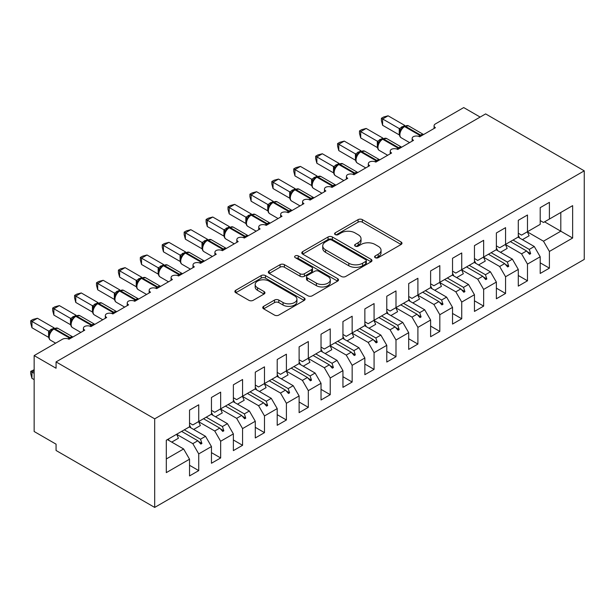 <?xml version="1.0" encoding="UTF-8"?>
<svg xmlns="http://www.w3.org/2000/svg" width="615" height="615" viewBox="0 0 615 615"><rect width="100%" height="100%" fill="white"/><g stroke="black" fill="none" stroke-linecap="round" stroke-linejoin="round"><path stroke-width="0.92" d="M375.227 257.685A2.129 1.23 0 0 0 378.24 257.685L401.095 244.486A3.044 1.753 0 0 0 401.987 243.24A3.044 1.753 0 0 0 401.095 242.003L362.373 219.647A3.044 1.753 0 0 0 358.068 219.647L335.213 232.839A2.129 1.23 0 0 0 334.591 233.708A2.129 1.23 0 0 0 335.213 234.584A2.129 1.23 0 0 0 338.227 234.584L341.187 232.87A9.732 5.62 0 0 1 354.955 232.87L358.176 234.738A9.732 5.62 0 0 1 361.028 238.712A9.732 5.62 0 0 1 358.176 242.687L355.224 244.393A2.129 1.23 0 0 0 354.601 245.262A2.129 1.23 0 0 0 355.224 246.131A2.129 1.23 0 0 0 358.23 246.131L361.19 244.424A9.732 5.62 0 0 1 374.958 244.424L378.187 246.284A9.732 5.62 0 0 1 381.039 250.259A9.732 5.62 0 0 1 378.187 254.233L375.227 255.94A2.129 1.23 0 0 0 374.604 256.809A2.129 1.23 0 0 0 375.227 257.685L375.227 255.94M263.635 306.339A3.044 1.753 0 0 0 262.743 307.577A3.044 1.753 0 0 0 263.635 308.822L274.498 315.095A3.044 1.753 0 0 0 278.795 315.095L304.187 300.435A3.044 1.753 0 0 0 305.071 299.197A3.044 1.753 0 0 0 304.187 297.952L265.457 275.597A3.044 1.753 0 0 0 261.16 275.597L235.776 290.257A3.044 1.753 0 0 0 234.884 291.495A3.044 1.753 0 0 0 235.776 292.74L248.898 300.312A3.044 1.753 0 0 0 253.196 300.312L264.066 294.039A3.044 1.753 0 0 0 264.95 292.802A3.044 1.753 0 0 0 264.066 291.556L257.554 287.797A8.141 4.697 0 0 1 255.171 284.476A8.141 4.697 0 0 1 260.199 280.14A8.141 4.697 0 0 1 269.062 281.155L294.554 295.877A8.141 4.697 0 0 1 296.937 299.197A8.141 4.697 0 0 1 291.917 303.533A8.141 4.697 0 0 1 283.046 302.519L278.795 300.066A3.044 1.753 0 0 0 274.498 300.066L263.635 306.339L263.635 308.822M584.25 170.839L154.688 418.846L154.688 507.421L584.25 259.415L584.25 170.839L485.627 113.906L56.065 361.912L56.065 368.239L34.148 355.585L62.415 339.257A4.651 2.683 180 0 1 68.995 339.257L84.77 330.147A4.651 2.683 0 0 1 83.409 328.249A4.651 2.683 0 0 1 84.562 326.48A4.651 2.683 180 0 1 90.912 326.603L106.687 317.494A4.651 2.683 0 0 1 105.326 315.595A4.651 2.683 0 0 1 106.48 313.827A4.651 2.683 180 0 1 112.829 313.95L128.604 304.84A4.651 2.683 0 0 1 127.244 302.941A4.651 2.683 0 0 1 128.397 301.173A4.651 2.683 180 0 1 134.739 301.296L150.521 292.187A4.651 2.683 0 0 1 149.161 290.288A4.651 2.683 0 0 1 150.314 288.527A4.651 2.683 180 0 1 156.656 288.643L172.438 279.533A4.651 2.683 0 0 1 171.078 277.634A4.651 2.683 0 0 1 172.231 275.874A4.651 2.683 180 0 1 178.573 275.989L194.355 266.879A4.651 2.683 0 0 1 192.995 264.98A4.651 2.683 0 0 1 194.14 263.22A4.651 2.683 180 0 1 200.49 263.335L216.272 254.226A4.651 2.683 0 0 1 214.912 252.335A4.651 2.683 0 0 1 216.057 250.566A4.651 2.683 180 0 1 222.407 250.689L238.189 241.572A4.651 2.683 0 0 1 236.829 239.681A4.651 2.683 0 0 1 237.974 237.913A4.651 2.683 180 0 1 244.324 238.036L260.107 228.918A4.651 2.683 0 0 1 258.746 227.027A4.651 2.683 0 0 1 259.891 225.259A4.651 2.683 180 0 1 266.241 225.382L282.024 216.265A4.651 2.683 0 0 1 280.663 214.374A4.651 2.683 0 0 1 281.808 212.606A4.651 2.683 180 0 1 288.158 212.729L303.941 203.619A4.651 2.683 0 0 1 302.58 201.72A4.651 2.683 0 0 1 303.725 199.952A4.651 2.683 180 0 1 310.075 200.075L325.858 190.965A4.651 2.683 0 0 1 324.489 189.066A4.651 2.683 0 0 1 325.643 187.298A4.651 2.683 180 0 1 331.992 187.421L347.767 178.312A4.651 2.683 0 0 1 346.406 176.413A4.651 2.683 0 0 1 347.56 174.645A4.651 2.683 180 0 1 353.909 174.768L369.684 165.658A4.651 2.683 0 0 1 368.324 163.759A4.651 2.683 0 0 1 369.477 161.991A4.651 2.683 180 0 1 375.827 162.114L391.601 153.004A4.651 2.683 0 0 1 390.241 151.106A4.651 2.683 0 0 1 391.394 149.337A4.651 2.683 180 0 1 397.744 149.46L413.518 140.351A4.651 2.683 0 0 1 412.158 138.452A4.651 2.683 0 0 1 413.311 136.684A4.651 2.683 180 0 1 419.661 136.807L435.435 127.697A4.651 2.683 0 0 1 434.075 125.798A4.651 2.683 0 0 1 435.435 123.899L463.71 107.579L480.146 117.065M154.688 418.846L56.065 361.912M341.402 276.466A3.044 1.753 0 0 0 345.699 276.466L371.083 261.813A3.044 1.753 0 0 0 371.975 260.568A3.044 1.753 0 0 0 371.083 259.33L332.361 236.975A3.044 1.753 0 0 0 328.064 236.975L302.68 251.627A3.044 1.753 0 0 0 301.788 252.873A3.044 1.753 0 0 0 302.68 254.11L341.402 276.466M296.107 258.139A2.129 1.23 0 0 1 298.267 258.446L298.267 255.909L337.635 278.641A3.044 1.753 0 0 1 338.527 279.887A3.044 1.753 0 0 1 337.635 281.124L312.251 295.784A3.044 1.753 0 0 1 307.946 295.784L269.224 273.421L269.224 270.938A3.044 1.753 0 0 0 268.332 272.184A3.044 1.753 0 0 0 269.224 273.421M269.224 270.938L280.086 264.665A3.044 1.753 0 0 1 284.391 264.665L300.097 273.736A3.044 1.753 0 0 0 304.402 273.736L311.605 269.578A3.044 1.753 0 0 0 312.497 268.332A3.044 1.753 0 0 0 311.605 267.087L295.254 257.654A2.129 1.23 0 0 1 294.631 256.778A2.129 1.23 0 0 1 295.946 255.648A2.129 1.23 0 0 1 298.267 255.909M189.535 423.028L192.818 424.927L198.737 421.506L198.737 404.801L189.535 410.12L189.535 426.818L166.304 440.232L166.304 472.627L189.535 459.213L183.616 448.965L167.395 439.602M189.535 465.286L198.737 470.606L198.737 453.901L211.452 446.559L205.533 436.312L189.312 426.948M176.651 434.313L192.818 443.653L198.737 453.901M211.452 410.374L214.735 412.273L220.654 408.852L220.654 392.147L211.452 397.467L211.452 414.164L198.737 421.506M211.452 452.632L220.654 457.952L220.654 441.247L233.369 433.906L227.45 423.658L211.229 414.295M198.568 421.659L214.735 431L220.654 441.247M233.369 397.721L236.652 399.619L242.571 396.198L242.571 379.493L233.369 384.813L233.369 401.518L220.654 408.852M233.369 439.979L242.571 445.298L242.571 428.594L255.286 421.252L249.367 411.005L233.147 401.641M220.485 409.006L236.652 418.346L242.571 428.594M255.286 385.067L258.569 386.966L264.488 383.545L264.488 366.848L255.286 372.16L255.286 388.865L242.571 396.198M255.286 427.325L264.488 432.645L264.488 415.94L277.204 408.598L271.284 398.351L255.064 388.988M242.402 396.352L258.569 405.692L264.488 415.94M277.204 372.413L280.486 374.312L286.406 370.891L286.406 354.194L277.204 359.506L277.204 376.211L264.488 383.545M277.204 414.671L286.406 419.991L286.406 403.286L299.113 395.945L293.201 385.697L276.981 376.334M264.319 383.699L280.486 393.039L286.406 403.286M299.113 359.76L302.403 361.658L308.323 358.238L308.323 341.54L299.113 346.852L299.113 363.557L286.406 370.891M299.113 402.018L308.323 407.338L308.323 390.633L321.03 383.291L315.118 373.044L298.898 363.68M286.236 371.045L302.403 380.385L308.323 390.633M321.03 347.106L324.32 349.005L330.24 345.584L330.24 328.887L321.03 334.199L321.03 350.904L308.323 358.238M321.03 389.364L330.24 394.684L330.24 377.979L342.947 370.637L337.035 360.39L320.815 351.027M308.153 358.391L324.32 367.732L330.24 377.979M342.947 334.452L346.237 336.351L352.157 332.93L352.157 316.233L342.947 321.545L342.947 338.25L330.24 345.584M342.947 376.711L352.157 382.03L352.157 365.325L364.864 357.984L358.945 347.736L342.732 338.373M330.063 345.738L346.237 355.078L352.157 365.325M364.864 321.799L368.154 323.698L374.074 320.277L374.074 303.579L364.864 308.891L364.864 325.596L352.157 332.93M364.864 364.065L374.074 369.377L374.074 352.672L386.781 345.33L380.862 335.083L364.649 325.719M351.98 333.084L368.154 342.424L374.074 352.672M386.781 309.145L390.071 311.044L395.991 307.623L395.991 290.926L386.781 296.238L386.781 312.943L374.074 320.277M386.781 351.411L395.991 356.723L395.991 340.018L408.698 332.677L402.779 322.429L386.566 313.066M373.897 320.438L390.071 329.771L395.991 340.018M408.698 296.492L411.988 298.39L417.9 294.969L417.9 278.272L408.698 283.584L408.698 300.289L395.991 307.623M408.698 338.757L417.9 344.069L417.9 327.365L430.615 320.031L424.696 309.776L408.483 300.412M395.814 307.784L411.988 317.117L417.9 327.365M430.615 283.838L433.906 285.737L439.817 282.316L439.817 265.618L430.615 270.931L430.615 287.636L417.9 294.969M430.615 326.104L439.817 331.416L439.817 314.711L452.532 307.377L446.613 297.122L430.392 287.759M417.731 295.131L433.906 304.463L439.817 314.711M452.532 271.184L455.823 273.083L461.734 269.67L461.734 252.965L452.532 258.277L452.532 274.982L439.817 282.316M452.532 313.45L461.734 318.762L461.734 302.057L474.449 294.723L468.53 284.468L452.309 275.105M439.648 282.477L455.823 291.81L461.734 302.057M474.449 258.531L477.732 260.429L483.651 257.016L483.651 240.311L474.449 245.623L474.449 262.328L461.734 269.67M474.449 300.796L483.651 306.109L483.651 289.404L496.366 282.07L490.447 271.815L474.227 262.451M461.565 269.824L477.732 279.156L483.651 289.404M496.366 245.877L499.649 247.776L505.568 244.363L505.568 227.658L496.366 232.97L496.366 249.675L483.651 257.016M496.366 288.143L505.568 293.455L505.568 276.75L518.284 269.416L512.364 259.161L496.144 249.798M483.482 257.17L499.649 266.503L505.568 276.75M518.284 233.223L521.566 235.122L527.486 231.709L527.486 215.004L518.284 220.316L518.284 237.021L505.568 244.363M518.284 275.489L527.486 280.801L527.486 264.096L540.201 256.762L540.201 273.46L549.403 268.148L549.403 251.443L572.634 238.036L560.803 231.202L560.803 212.475L572.634 205.641L572.634 238.036M505.399 244.516L521.566 253.849L527.486 264.096M540.201 220.57L543.483 222.469L549.403 219.055L549.403 202.35L540.201 207.662L540.201 224.367L527.486 231.709M540.201 262.836L549.403 268.148M527.316 231.863L543.483 241.195L549.403 251.443M34.148 355.585L34.148 431.507L56.065 444.161L56.065 450.488L154.688 507.421M198.737 470.606L189.535 475.918L189.535 459.213M220.654 457.952L211.452 463.264L211.452 446.559M242.571 445.298L233.369 450.611L233.369 433.906M264.488 432.645L255.286 437.957L255.286 421.252M286.406 419.991L277.204 425.303L277.204 408.598M308.323 407.338L299.113 412.65L299.113 395.945M330.24 394.684L321.03 399.996L321.03 383.291M352.157 382.03L342.947 387.342L342.947 370.637M374.074 369.377L364.864 374.689L364.864 357.984M395.991 356.723L386.781 362.035L386.781 345.33M417.9 344.069L408.698 349.382L408.698 332.677M439.817 331.416L430.615 336.728L430.615 320.031M461.734 318.762L452.532 324.074L452.532 307.377M483.651 306.109L474.449 311.421L474.449 294.723M505.568 293.455L496.366 298.767L496.366 282.07M527.486 280.801L518.284 286.113L518.284 269.416M549.403 219.055L572.634 205.641M200.521 420.476L201.92 419.668M184.308 429.839L200.521 439.202L205.533 436.312M192.818 443.653L197.83 440.755L200.821 444.091L201.92 443.461L200.521 439.202M181.61 431.392L197.83 440.755M222.438 407.822L223.837 407.022M206.217 417.185L222.438 426.549L227.45 423.658M214.735 431L219.747 428.102L222.738 431.438L223.837 430.808L222.438 426.549M203.527 418.738L219.747 428.102M244.355 395.168L245.746 394.369M228.134 404.532L244.355 413.895L249.367 411.005M236.652 418.346L241.664 415.448L244.655 418.784L245.746 418.154L244.355 413.895M225.444 406.085L241.664 415.448M266.272 382.515L267.663 381.715M250.051 391.878L266.272 401.241L271.284 398.351M258.569 405.692L263.581 402.794L266.572 406.131L267.663 405.5L266.272 401.241M247.361 393.431L263.581 402.794M288.189 369.861L289.58 369.062M271.968 379.224L288.189 388.588L293.201 385.697M280.486 393.039L285.498 390.141L288.489 393.477L289.58 392.847L288.189 388.588M269.278 380.777L285.498 390.141M310.106 357.207L311.498 356.408M293.885 366.571L310.106 375.934L315.118 373.044M302.403 380.385L307.415 377.495L310.406 380.823L311.498 380.193L310.106 375.934M291.195 368.124L307.415 377.495M332.023 344.554L333.415 343.754M315.803 353.917L332.023 363.281L337.035 360.39M324.32 367.732L329.332 364.841L332.323 368.17L333.415 367.539L332.023 363.281M313.112 355.478L329.332 364.841M353.94 331.9L355.332 331.101M337.72 341.264L353.94 350.627L358.945 347.736M346.237 355.078L351.25 352.187L354.24 355.516L355.332 354.886L353.94 350.627M335.029 342.824L351.25 352.187M375.857 319.246L377.249 318.447M359.637 328.61L375.857 337.973L380.862 335.083M368.154 342.424L373.167 339.534L376.149 342.863L377.249 342.232L375.857 337.973M356.946 330.17L373.167 339.534M397.774 306.593L399.166 305.793M381.554 315.956L397.774 325.327L402.779 322.429M390.071 329.771L395.084 326.88L398.066 330.217L399.166 329.579L397.774 325.327M378.863 317.517L395.084 326.88M419.691 293.939L421.083 293.14M403.471 303.31L419.691 312.674L424.696 309.776M411.988 317.117L416.993 314.227L419.984 317.563L421.083 316.925L419.691 312.674M400.78 304.863L416.993 314.227M441.601 281.293L443 280.486M425.388 290.657L441.601 300.02L446.613 297.122M433.906 304.463L438.91 301.573L441.901 304.909L443 304.271L441.601 300.02M422.697 292.21L438.91 301.573M463.518 268.64L464.917 267.832M447.305 278.003L463.518 287.366L468.53 284.468M455.823 291.81L460.827 288.919L463.818 292.256L464.917 291.618L463.518 287.366M444.614 279.556L460.827 288.919M485.435 255.986L486.834 255.179M469.222 265.349L485.435 274.713L490.447 271.815M477.732 279.156L482.744 276.266L485.735 279.602L486.834 278.964L485.435 274.713M466.524 266.902L482.744 276.266M507.352 243.332L508.751 242.525M491.139 252.696L507.352 262.059L512.364 259.161M499.649 266.503L504.661 263.612L507.652 266.948L508.751 266.31L507.352 262.059M488.441 254.249L504.661 263.612M529.269 230.679L530.66 229.872M513.048 240.042L529.269 249.406L534.281 246.507L518.061 237.144M521.566 253.849L526.578 250.958L529.569 254.295L530.66 253.657L529.269 249.406M510.358 241.595L526.578 250.958M534.281 246.507L540.201 256.762M543.483 241.195L560.803 231.202L544.582 221.838M166.304 458.959L183.616 448.965M527.216 251.673L530.66 253.657M505.299 264.327L508.751 266.31M483.382 276.981L486.834 278.964M461.465 289.634L464.917 291.618M439.556 302.288L443 304.271M417.639 314.934L421.083 316.925M395.722 327.587L399.166 329.579M373.805 340.241L377.249 342.232M351.888 352.895L355.332 354.886M329.971 365.548L333.415 367.539M308.054 378.202L311.498 380.193M286.136 390.856L289.58 392.847M264.219 403.509L267.663 405.5M242.302 416.163L245.746 418.154M220.385 428.816L223.837 430.808M198.468 441.47L201.92 443.461M376.08 257.985L378.187 256.762A9.732 5.62 0 0 0 381.039 252.788L381.039 250.259M361.028 238.712L361.028 241.241A9.732 5.62 0 0 1 358.176 245.216L356.07 246.431M401.057 244.509L362.373 222.176A3.044 1.753 0 0 0 358.068 222.176L336.067 234.884M371.045 261.836L332.361 239.504A3.044 1.753 0 0 0 328.064 239.504L302.718 254.133M365.71 261.437A2.129 1.23 0 0 0 366.332 260.568A2.129 1.23 0 0 0 365.71 259.699L331.716 240.073A2.129 1.23 0 0 0 328.71 240.073L325.589 241.88A9.732 5.62 0 0 0 322.737 245.854A9.732 5.62 0 0 0 325.589 249.828L348.82 263.243A9.732 5.62 0 0 0 362.589 263.243L365.71 261.437L365.71 263.973A2.129 1.23 0 0 0 366.332 263.097L366.332 260.568M322.737 245.854L322.737 248.383A9.732 5.62 0 0 0 325.589 252.358L325.589 249.828M365.71 263.973L362.589 265.772A9.732 5.62 0 0 1 348.82 265.772L325.589 252.358M269.262 273.444L280.086 267.202L280.086 264.665M312.497 268.332L312.497 270.861A3.044 1.753 0 0 1 311.605 272.107L304.402 276.266A3.044 1.753 0 0 1 300.097 276.266L284.391 267.202A3.044 1.753 0 0 0 280.086 267.202M298.267 258.446L337.597 281.147M316.394 283.146A8.141 4.697 0 0 0 325.258 284.161A8.141 4.697 0 0 0 330.286 279.817A8.141 4.697 0 0 0 327.903 276.496L318.916 271.315A3.044 1.753 0 0 0 314.619 271.315L307.408 275.474A3.044 1.753 0 0 0 306.516 276.719A3.044 1.753 0 0 0 307.408 277.957L316.394 283.146L316.394 285.675A8.141 4.697 0 0 0 325.258 286.69A8.141 4.697 0 0 0 330.286 282.354L330.286 279.817M306.516 276.719L306.516 279.248A3.044 1.753 0 0 0 307.408 280.486L307.408 277.957M316.394 285.675L307.408 280.486M296.937 299.197L296.937 301.727A8.141 4.697 0 0 1 291.917 306.07A8.141 4.697 0 0 1 283.046 305.048L278.795 302.595A3.044 1.753 0 0 0 274.498 302.595L263.674 308.845M255.171 284.476L255.171 287.005A8.141 4.697 0 0 0 257.554 290.334L257.554 287.797M264.019 294.062L257.554 290.334M304.141 300.458L265.457 278.126A3.044 1.753 0 0 0 261.16 278.126L235.814 292.763M382.615 125.291L381.415 120.794L381.415 118.272L382.615 118.964L388.096 115.804L404.831 125.46L399.35 128.627L382.615 118.964L382.615 125.291L399.25 134.893L399.25 128.566M403.601 126.728A1.553 0.892 60 0 1 403.817 126.513L401.856 128.151L400.081 131.01C398.981 134.431 399.373 136.691 401.257 137.798L409.598 142.611M401.172 129.803L399.35 128.627M381.415 118.272L383.606 117.004L388.096 115.804M518.284 235.353A24.792 14.314 60 0 1 519.675 238.082M527.293 231.817A24.792 14.314 60 0 1 529.085 235.791L522.396 239.65M496.366 248.006A24.792 14.314 60 0 1 497.758 250.736M505.376 244.47A24.792 14.314 60 0 1 507.167 248.445L500.479 252.304M474.449 260.66A24.792 14.314 60 0 1 475.849 263.389M483.459 257.124A24.792 14.314 60 0 1 485.25 261.098L478.562 264.957M452.532 273.314A24.792 14.314 60 0 1 453.932 276.043M461.542 269.777A24.792 14.314 60 0 1 463.333 273.752L456.645 277.611M430.615 285.967A24.792 14.314 60 0 1 432.014 288.696M439.625 282.431A24.792 14.314 60 0 1 441.416 286.406L434.728 290.265M360.705 137.945L359.498 133.447L359.498 130.926L360.705 131.618L366.179 128.45L382.914 138.114L377.433 141.281L360.705 131.618L360.705 137.945L377.333 147.546L377.333 141.219M381.684 139.382A1.553 0.892 60 0 1 381.9 139.167L379.939 140.804L378.171 143.664C377.064 147.085 377.456 149.345 379.34 150.452L387.681 155.264M379.255 142.457L377.433 141.281M359.498 130.926L361.689 129.657L366.179 128.45M338.788 150.598L337.581 146.101L337.581 143.579L338.788 144.271L344.262 141.104L360.997 150.767L355.516 153.935L338.788 144.271L338.788 150.598L355.416 160.2L355.416 153.873M359.767 152.036A1.553 0.892 60 0 1 359.983 151.82L358.022 153.458L356.254 156.318A3.413 2.468 18 0 0 355.401 153.919M357.338 155.111L355.516 153.935M337.581 143.579L339.772 142.311L344.262 141.104M316.871 163.252L315.664 158.755L315.664 156.225L316.871 156.925L322.345 153.758L339.08 163.421L333.599 166.588L316.871 156.925L316.871 163.252L333.499 172.853L333.499 166.527M337.858 164.689A1.553 0.892 60 0 1 338.065 164.474L336.105 166.112L334.337 168.971C333.23 172.392 333.622 174.652 335.506 175.759L343.846 180.572M335.421 167.764L333.599 166.588M315.664 156.225L317.855 154.965L322.345 153.758M294.954 175.905L293.747 171.408L293.747 168.879L294.954 169.579L300.428 166.411L317.163 176.075L311.682 179.242L294.954 169.579L294.954 175.905L311.582 185.507L311.582 179.18M315.941 177.343A1.553 0.892 60 0 1 316.148 177.128L314.188 178.765L312.42 181.625C311.313 185.046 311.705 187.306 313.589 188.413L321.929 193.225M313.504 180.418L311.682 179.242M293.747 168.879L295.938 167.618L300.428 166.411M408.698 298.621A24.792 14.314 60 0 1 410.097 301.35M417.708 295.085A24.792 14.314 60 0 1 419.499 299.059L412.819 302.918M273.037 188.559L271.83 184.062L271.83 181.533L273.037 182.232L278.518 179.065L295.246 188.728L289.765 191.895L273.037 182.232L273.037 188.559L289.665 198.161L289.665 191.834M294.024 189.997A1.553 0.892 60 0 1 294.231 189.781L292.271 191.419L290.503 194.279C289.396 197.699 289.788 199.96 291.671 201.067L300.012 205.879M291.587 193.072L289.765 191.895M271.83 181.533L274.021 180.272L278.518 179.065M386.781 311.275A24.792 14.314 60 0 1 388.18 314.004M395.791 307.738A24.792 14.314 60 0 1 397.582 311.713L390.902 315.572M251.12 201.213L249.913 196.715L249.913 194.186L251.12 194.886L256.601 191.719L273.329 201.382L267.848 204.541L251.12 194.886L251.12 201.213L267.748 210.814L267.748 204.488M272.107 202.65A1.553 0.892 60 0 1 272.314 202.435L270.354 204.072L268.586 206.932C267.479 210.353 267.871 212.613 269.762 213.72L278.095 218.533M269.67 205.725L267.848 204.541M249.913 194.186L252.104 192.926L256.601 191.719M364.864 323.921A24.792 14.314 60 0 1 366.263 326.657M373.874 320.392A24.792 14.314 60 0 1 375.665 324.366L368.985 328.226M229.203 213.866L227.996 209.369L227.996 206.84L229.203 207.539L234.684 204.372L251.412 214.035L245.931 217.195L229.203 207.539L229.203 213.866L245.839 223.468L245.839 217.141M250.19 215.304A1.553 0.892 60 0 1 250.397 215.089L248.437 216.726L246.669 219.586A3.413 2.468 18 0 0 245.823 217.18M247.753 218.379L245.931 217.195M227.996 206.84L230.187 205.579L234.684 204.372M342.947 336.574A24.792 14.314 60 0 1 344.346 339.311M351.964 333.046A24.792 14.314 60 0 1 353.748 337.02L347.068 340.879M207.286 226.52L206.079 222.023L206.079 219.494L207.286 220.193L212.767 217.026L229.495 226.689L224.014 229.849L207.286 220.193L207.286 226.52L223.921 236.122L223.921 229.795M228.273 227.957A1.553 0.892 60 0 1 228.48 227.735L226.52 229.38L224.752 232.239A3.413 2.468 18 0 0 223.906 229.833M225.836 231.032L224.014 229.849M206.079 219.494L208.27 218.233L212.767 217.026M321.03 349.228A24.792 14.314 60 0 1 322.429 351.957M330.047 345.699A24.792 14.314 60 0 1 331.831 349.674L325.151 353.533M185.369 239.174L184.162 234.676L184.162 232.147L185.369 232.847L190.85 229.679L207.578 239.343L202.097 242.502L185.369 232.847L185.369 239.174L202.004 248.775L202.004 242.448M206.356 240.611A1.553 0.892 60 0 1 206.563 240.388L204.611 242.033L202.835 244.893C201.735 248.314 202.12 250.574 204.011 251.681L212.344 256.493M203.919 243.678L202.097 242.502M184.162 232.147L186.353 230.886L190.85 229.679M299.113 361.881A24.792 14.314 60 0 1 300.512 364.61M308.13 358.353A24.792 14.314 60 0 1 309.914 362.327L303.233 366.186M163.452 251.827L162.252 247.33L162.252 244.801L163.452 245.5L168.933 242.333L185.669 251.996L180.18 255.156L163.452 245.5L163.452 251.827L180.087 261.429L180.087 255.102M184.439 253.265A1.553 0.892 60 0 1 184.646 253.042L182.693 254.687L180.918 257.547C179.818 260.968 180.203 263.228 182.094 264.335L190.435 269.147M182.002 256.332L180.18 255.156M162.252 244.801L164.436 243.54L168.933 242.333M277.204 374.535A24.792 14.314 60 0 1 278.595 377.264M286.213 371.006A24.792 14.314 60 0 1 288.005 374.981L281.316 378.84M141.535 264.481L140.335 259.984L140.335 257.454L141.535 258.154L147.016 254.987L163.751 264.65L158.263 267.809L141.535 258.154L141.535 264.481L158.17 274.082L158.17 267.756M162.521 265.918A1.553 0.892 60 0 1 162.737 265.695L160.776 267.341L159.001 270.2M160.085 268.986L158.263 267.809M140.335 257.454L142.519 256.194L147.016 254.987M255.286 387.189A24.792 14.314 60 0 1 256.678 389.918M264.296 383.66A24.792 14.314 60 0 1 266.087 387.635L259.399 391.494M119.618 277.134L118.418 272.637L118.418 270.108L119.618 270.808L125.099 267.64L141.834 277.304L136.346 280.463L119.618 270.808L119.618 277.134L136.253 286.736L136.253 280.409M140.604 278.572A1.553 0.892 60 0 1 140.82 278.349L138.859 279.994L137.084 282.846A3.413 2.468 18 0 0 136.238 280.448M138.167 281.639L136.346 280.463M118.418 270.108L120.602 268.847L125.099 267.64M233.369 399.842A24.792 14.314 60 0 1 234.761 402.571M242.379 396.314A24.792 14.314 60 0 1 244.17 400.288L237.482 404.147M97.7 289.788L96.501 285.291L96.501 282.762L97.7 283.461L103.182 280.294L119.917 289.949L114.436 293.117L97.7 283.461L97.7 289.788L114.336 299.39L114.336 293.063M118.687 291.226A1.553 0.892 60 0 1 118.903 291.003L116.942 292.648L115.166 295.5A3.413 2.468 18 0 0 114.321 293.101M116.258 294.293L114.436 293.117M96.501 282.762L98.692 281.501L103.182 280.294M211.452 412.496A24.792 14.314 60 0 1 212.844 415.225M220.462 408.967A24.792 14.314 60 0 1 222.253 412.942L215.565 416.801M75.783 302.442L74.584 297.944L74.584 295.415L75.783 296.115L81.265 292.948L98 302.603L92.519 305.77L75.783 296.115L75.783 302.442L92.419 312.043L92.419 305.716M96.77 303.879A1.553 0.892 60 0 1 96.986 303.656L95.025 305.301L93.249 308.153C92.15 311.574 92.542 313.842 94.426 314.949L102.767 319.762M94.341 306.947L92.519 305.77M74.584 295.415L76.775 294.154L81.265 292.948M189.535 425.149A24.792 14.314 60 0 1 190.927 427.879M198.545 421.621A24.792 14.314 60 0 1 200.336 425.595L193.648 429.454M53.874 315.095L52.667 310.598L52.667 308.069L53.874 308.768L59.348 305.601L76.083 315.257L70.602 318.424L53.874 308.768L53.874 315.095L70.502 324.697L70.502 318.37M74.853 316.533A1.553 0.892 60 0 1 75.068 316.31L73.108 317.955L71.34 320.807C70.233 324.228 70.625 326.496 72.508 327.603L80.849 332.415M72.424 319.6L70.602 318.424M52.667 308.069L54.858 306.808L59.348 305.601M34.148 370.768L31.957 372.029L34.148 373.297M31.957 378.356L30.75 373.866L30.75 371.337L31.957 372.029L31.957 378.356L34.148 379.624M30.75 371.337L34.148 369.753M168.302 439.079A24.792 14.314 60 0 1 169.017 440.532M176.628 434.275A24.792 14.314 60 0 1 178.419 438.249L171.731 442.108M31.957 327.749L30.75 323.252L30.75 320.723L31.957 321.422L37.43 318.255L54.166 327.91L48.685 331.078L31.957 321.422L31.957 327.749L48.585 337.351L48.585 331.024M52.944 329.186A1.553 0.892 60 0 1 53.151 328.964L51.191 330.601L49.423 333.461C48.316 336.882 48.708 339.149 50.591 340.256L55.642 343.17M50.507 332.254L48.685 331.078M30.75 320.723L32.941 319.462L37.43 318.255M378.187 256.762L378.187 254.233M355.224 246.131L355.224 244.393M358.176 245.216L358.176 242.687M335.213 234.584L335.213 232.839M358.068 222.176L358.068 219.647M362.373 222.176L362.373 219.647M401.095 244.486L401.095 242.003M302.68 254.11L302.68 251.627M328.064 239.504L328.064 236.975M332.361 239.504L332.361 236.975M371.083 261.813L371.083 259.33M348.82 265.772L348.82 263.243M362.589 265.772L362.589 263.243M284.391 267.202L284.391 264.665M300.097 276.266L300.097 273.736M304.402 276.266L304.402 273.736M311.605 272.107L311.605 269.578M337.635 281.124L337.635 278.641M274.498 302.595L274.498 300.066M278.795 302.595L278.795 300.066M283.046 305.048L283.046 302.519M264.066 294.039L264.066 291.556M235.776 292.74L235.776 290.257M261.16 278.126L261.16 275.597M265.457 278.126L265.457 275.597M304.187 300.435L304.187 297.952M421.337 135.838A1.553 0.892 -120 0 0 420.591 135.069A6.665 3.844 -60 0 1 423.543 134.562M404.47 126.129L408.575 125.875A6.665 3.844 120 0 0 405.247 126.206A1.553 0.892 -120 0 0 404.47 126.129L403.817 126.513A1.553 0.892 60 0 1 404.593 126.59A6.665 3.844 120 0 0 399.881 134.746A6.665 3.844 120 0 0 401.257 137.798M418.669 136.369A6.665 3.844 -60 0 1 419.93 135.446L420.591 135.069L405.247 126.206L404.593 126.59L419.93 135.446A1.553 0.892 60 0 1 420.675 136.215M403.094 126.99A3.413 1.968 60 0 1 402.095 126.667M402.633 127.367A3.413 1.968 60 0 1 401.434 127.044M400.073 131.033A3.413 2.468 18 0 0 399.235 128.612M399.419 148.492A1.553 0.892 -120 0 0 398.674 147.715A6.665 3.844 -60 0 1 401.626 147.216M382.553 138.782L386.666 138.529A6.665 3.844 120 0 0 383.329 138.859A1.553 0.892 -120 0 0 382.553 138.782L381.9 139.167A1.553 0.892 60 0 1 382.676 139.244A6.665 3.844 120 0 0 377.964 147.4A6.665 3.844 120 0 0 379.34 150.452M396.752 149.022A6.665 3.844 -60 0 1 398.013 148.1L398.674 147.715L383.329 138.859L382.676 139.244L398.013 148.1A1.553 0.892 60 0 1 398.758 148.868M381.177 139.643A3.413 1.968 60 0 1 380.178 139.321M380.716 140.02A3.413 1.968 60 0 1 379.517 139.697M378.156 143.687A3.413 2.468 18 0 0 377.318 141.266M377.502 161.145A1.553 0.892 -120 0 0 376.757 160.369A6.665 3.844 -60 0 1 379.709 159.869M360.636 151.436L364.749 151.182A6.665 3.844 120 0 0 361.412 151.513A1.553 0.892 -120 0 0 360.636 151.436L359.983 151.82A1.553 0.892 60 0 1 360.759 151.897A6.665 3.844 120 0 0 356.047 160.054A6.665 3.844 120 0 0 357.423 163.106L365.764 167.918M374.835 161.676A6.665 3.844 -60 0 1 376.096 160.753L376.757 160.369L361.412 151.513L360.759 151.897L376.096 160.753A1.553 0.892 60 0 1 376.841 161.522M359.26 152.297A3.413 1.968 60 0 1 358.261 151.974M358.799 152.674A3.413 1.968 60 0 1 357.599 152.351M355.585 173.799A1.553 0.892 -120 0 0 354.84 173.023A6.665 3.844 -60 0 1 357.792 172.523M338.719 164.09L342.832 163.836A6.665 3.844 120 0 0 339.495 164.167A1.553 0.892 -120 0 0 338.719 164.09L338.065 164.474A1.553 0.892 60 0 1 338.842 164.551A6.665 3.844 120 0 0 334.13 172.707A6.665 3.844 120 0 0 335.506 175.759M352.918 174.329A6.665 3.844 -60 0 1 354.179 173.407L354.84 173.023L339.495 164.167L338.842 164.551L354.179 173.407A1.553 0.892 60 0 1 354.932 174.176M337.343 164.951A3.413 1.968 60 0 1 336.344 164.628M336.882 165.327A3.413 1.968 60 0 1 335.69 165.005M334.329 168.994A3.413 2.468 18 0 0 333.484 166.573M333.668 186.453A1.553 0.892 -120 0 0 332.923 185.676A6.665 3.844 -60 0 1 335.875 185.177M316.81 176.743L320.915 176.49A6.665 3.844 120 0 0 317.578 176.82A1.553 0.892 -120 0 0 316.81 176.743L316.148 177.128A1.553 0.892 60 0 1 316.925 177.205A6.665 3.844 120 0 0 312.212 185.361A6.665 3.844 120 0 0 313.589 188.413M331.008 186.983A6.665 3.844 -60 0 1 332.261 186.061L332.923 185.676L317.578 176.82L316.925 177.205L332.261 186.061A1.553 0.892 60 0 1 333.015 186.829M315.426 177.604A3.413 1.968 60 0 1 314.426 177.281M314.965 177.981A3.413 1.968 60 0 1 313.773 177.658M312.412 181.648A3.413 2.468 18 0 0 311.567 179.226M311.751 199.106A1.553 0.892 -120 0 0 311.006 198.33A6.665 3.844 -60 0 1 313.957 197.83M294.893 189.397L298.998 189.143A6.665 3.844 120 0 0 295.661 189.474A1.553 0.892 -120 0 0 294.893 189.397L294.231 189.781A1.553 0.892 60 0 1 295.008 189.858A6.665 3.844 120 0 0 290.295 198.015A6.665 3.844 120 0 0 291.671 201.067M309.091 199.637A6.665 3.844 -60 0 1 310.352 198.714L311.006 198.33L295.661 189.474L295.008 189.858L310.352 198.714A1.553 0.892 60 0 1 311.098 199.483M293.509 190.258A3.413 1.968 60 0 1 292.509 189.935M293.055 190.635A3.413 1.968 60 0 1 291.856 190.312M290.495 194.294A3.413 2.468 18 0 0 289.657 191.88M289.834 211.76A1.553 0.892 -120 0 0 289.088 210.983A6.665 3.844 -60 0 1 292.04 210.484M272.975 202.051L277.081 201.797A6.665 3.844 120 0 0 273.744 202.127A1.553 0.892 -120 0 0 272.975 202.051L272.314 202.435A1.553 0.892 60 0 1 273.091 202.512A6.665 3.844 120 0 0 268.378 210.668A6.665 3.844 120 0 0 269.762 213.72M287.174 212.29A6.665 3.844 -60 0 1 288.435 211.368L289.088 210.983L273.744 202.127L273.091 202.512L288.435 211.368A1.553 0.892 60 0 1 289.181 212.137M271.592 202.912A3.413 1.968 60 0 1 270.592 202.589M271.138 203.288A3.413 1.968 60 0 1 269.939 202.965M268.578 206.947A3.413 2.468 18 0 0 267.74 204.534M267.917 224.414A1.553 0.892 -120 0 0 267.171 223.637A6.665 3.844 -60 0 1 270.123 223.137M251.058 214.704L255.164 214.451A6.665 3.844 120 0 0 251.835 214.781A1.553 0.892 -120 0 0 251.058 214.704L250.397 215.089A1.553 0.892 60 0 1 251.174 215.158A6.665 3.844 120 0 0 246.461 223.322A6.665 3.844 120 0 0 247.845 226.374L256.178 231.186M265.257 224.944A6.665 3.844 -60 0 1 266.518 224.021L267.171 223.637L251.835 214.781L251.174 215.158L266.518 224.021A1.553 0.892 60 0 1 267.264 224.79M249.675 215.565A3.413 1.968 60 0 1 248.675 215.242M249.221 215.942A3.413 1.968 60 0 1 248.022 215.619M246 237.067A1.553 0.892 -120 0 0 245.254 236.291A6.665 3.844 -60 0 1 248.214 235.791M229.141 227.358L233.246 227.104A6.665 3.844 120 0 0 229.918 227.435A1.553 0.892 -120 0 0 229.141 227.358L228.48 227.735A1.553 0.892 60 0 1 229.257 227.811A6.665 3.844 120 0 0 224.544 235.976A6.665 3.844 120 0 0 225.928 239.027L234.261 243.84M243.34 237.598A6.665 3.844 -60 0 1 244.601 236.675L245.254 236.291L229.918 227.435L229.257 227.811L244.601 236.675A1.553 0.892 60 0 1 245.347 237.444M227.758 228.219A3.413 1.968 60 0 1 226.758 227.896M227.304 228.596A3.413 1.968 60 0 1 226.105 228.273M224.091 249.713A1.553 0.892 -120 0 0 223.337 248.944A6.665 3.844 -60 0 1 226.297 248.445M207.224 240.011L211.329 239.758A6.665 3.844 120 0 0 208.001 240.088A1.553 0.892 -120 0 0 207.224 240.011L206.563 240.388A1.553 0.892 60 0 1 207.34 240.465A6.665 3.844 120 0 0 202.627 248.629A6.665 3.844 120 0 0 204.011 251.681M221.423 250.251A6.665 3.844 -60 0 1 222.684 249.329L223.337 248.944L208.001 240.088L207.34 240.465L222.684 249.329A1.553 0.892 60 0 1 223.429 250.097M205.848 240.872A3.413 1.968 60 0 1 204.849 240.55M205.387 241.249A3.413 1.968 60 0 1 204.188 240.926M202.827 244.908A3.413 2.468 18 0 0 201.989 242.487M202.174 262.367A1.553 0.892 -120 0 0 201.42 261.598A6.665 3.844 -60 0 1 204.38 261.098M185.307 252.665L189.412 252.411A6.665 3.844 120 0 0 186.084 252.742A1.553 0.892 -120 0 0 185.307 252.665L184.646 253.042A1.553 0.892 60 0 1 185.423 253.119A6.665 3.844 120 0 0 180.71 261.283A6.665 3.844 120 0 0 182.094 264.335M199.506 262.905A6.665 3.844 -60 0 1 200.767 261.982L201.42 261.598L186.084 252.742L185.423 253.119L200.767 261.982A1.553 0.892 60 0 1 201.512 262.751M183.931 253.526A3.413 1.968 60 0 1 182.932 253.196M183.47 253.903A3.413 1.968 60 0 1 182.271 253.58M180.91 257.562A3.413 2.468 18 0 0 180.072 255.14M180.256 275.02A1.553 0.892 -120 0 0 179.511 274.252A6.665 3.844 -60 0 1 182.463 273.752M163.39 265.319L167.495 265.065A6.665 3.844 120 0 0 164.167 265.396A1.553 0.892 -120 0 0 163.39 265.319L162.737 265.695A1.553 0.892 60 0 1 163.505 265.772A6.665 3.844 120 0 0 158.793 273.936A6.665 3.844 120 0 0 160.177 276.988L168.518 281.801M177.589 275.558A6.665 3.844 -60 0 1 178.85 274.636L179.511 274.252L164.167 265.396L163.505 265.772L178.85 274.636A1.553 0.892 60 0 1 179.595 275.405M162.014 266.18A3.413 1.968 60 0 1 161.015 265.849M161.553 266.556A3.413 1.968 60 0 1 160.354 266.233M158.993 270.216A3.413 2.468 18 0 0 158.155 267.794M158.339 287.674A1.553 0.892 -120 0 0 157.594 286.905A6.665 3.844 -60 0 1 160.546 286.406M141.473 277.972L145.578 277.719A6.665 3.844 120 0 0 142.25 278.049A1.553 0.892 -120 0 0 141.473 277.972L140.82 278.349A1.553 0.892 60 0 1 141.588 278.426A6.665 3.844 120 0 0 136.876 286.59A6.665 3.844 120 0 0 138.26 289.642L146.601 294.454M155.672 288.212A6.665 3.844 -60 0 1 156.933 287.29L157.594 286.905L142.25 278.049L141.588 278.426L156.933 287.29A1.553 0.892 60 0 1 157.678 288.058M140.097 278.833A3.413 1.968 60 0 1 139.098 278.503M139.636 279.21A3.413 1.968 60 0 1 138.437 278.887M136.422 300.328A1.553 0.892 -120 0 0 135.677 299.559A6.665 3.844 -60 0 1 138.629 299.059M119.556 290.626L123.661 290.372A6.665 3.844 120 0 0 120.332 290.703A1.553 0.892 -120 0 0 119.556 290.626L118.903 291.003A1.553 0.892 60 0 1 119.671 291.079A6.665 3.844 120 0 0 114.967 299.244A6.665 3.844 120 0 0 116.343 302.296L124.684 307.108M133.755 300.866A6.665 3.844 -60 0 1 135.016 299.936L135.677 299.559L120.332 290.703L119.671 291.079L135.016 299.936A1.553 0.892 60 0 1 135.761 300.712M118.18 291.487A3.413 1.968 60 0 1 117.181 291.156M117.719 291.864A3.413 1.968 60 0 1 116.519 291.541M114.505 312.981A1.553 0.892 -120 0 0 113.76 312.212A6.665 3.844 -60 0 1 116.712 311.713M97.639 303.28L101.744 303.026A6.665 3.844 120 0 0 98.415 303.356A1.553 0.892 -120 0 0 97.639 303.28L96.986 303.656A1.553 0.892 60 0 1 97.762 303.733A6.665 3.844 120 0 0 93.05 311.897A6.665 3.844 120 0 0 94.426 314.949M111.838 313.519A6.665 3.844 -60 0 1 113.099 312.589L113.76 312.212L98.415 303.356L97.762 303.733L113.099 312.589A1.553 0.892 60 0 1 113.844 313.366M96.263 304.141A3.413 1.968 60 0 1 95.264 303.81M95.802 304.517A3.413 1.968 60 0 1 94.602 304.194M93.242 308.177A3.413 2.468 18 0 0 92.404 305.755M92.588 325.635A1.553 0.892 -120 0 0 91.843 324.866A6.665 3.844 -60 0 1 94.795 324.366M75.722 315.933L79.835 315.68A6.665 3.844 120 0 0 76.498 316.01A1.553 0.892 -120 0 0 75.722 315.933L75.068 316.31A1.553 0.892 60 0 1 75.845 316.387A6.665 3.844 120 0 0 71.132 324.551A6.665 3.844 120 0 0 72.508 327.603M89.921 326.173A6.665 3.844 -60 0 1 91.181 325.243L91.843 324.866L76.498 316.01L75.845 316.387L91.181 325.243A1.553 0.892 60 0 1 91.927 326.019M74.346 316.794A3.413 1.968 60 0 1 73.346 316.464M73.885 317.171A3.413 1.968 60 0 1 72.685 316.848M71.325 320.83A3.413 2.468 18 0 0 70.487 318.409M70.671 338.288A1.553 0.892 -120 0 0 69.925 337.52A6.665 3.844 -60 0 1 72.877 337.012M53.805 328.587L57.918 328.333A6.665 3.844 120 0 0 54.581 328.664A1.553 0.892 -120 0 0 53.805 328.587L53.151 328.964A1.553 0.892 60 0 1 53.928 329.04A6.665 3.844 120 0 0 49.215 337.204A6.665 3.844 120 0 0 50.591 340.256M68.004 338.827A6.665 3.844 -60 0 1 69.264 337.896L69.925 337.52L54.581 328.664L53.928 329.04L69.264 337.896A1.553 0.892 60 0 1 70.018 338.673M52.429 329.448A3.413 1.968 60 0 1 51.429 329.117M51.968 329.825A3.413 1.968 60 0 1 50.776 329.502M49.415 333.484A3.413 2.468 18 0 0 48.57 331.062M434.075 128.481L434.075 125.798M412.158 141.135L412.158 138.452M390.241 153.788L390.241 151.106M368.324 166.442L368.324 163.759M346.406 179.096L346.406 176.413M324.489 191.749L324.489 189.066M302.58 204.403L302.58 201.72M280.663 217.057L280.663 214.374M258.746 229.71L258.746 227.027M236.829 242.364L236.829 239.681M214.912 255.017L214.912 252.335M192.995 267.671L192.995 264.98M171.078 280.325L171.078 277.634M149.161 292.978L149.161 290.288M127.244 305.632L127.244 302.941M105.326 318.286L105.326 315.595M83.409 330.932L83.409 328.249M408.575 125.875L423.581 134.539M386.666 138.529L401.664 147.193M364.749 151.182L379.747 159.846M356.254 156.318C355.147 159.739 355.539 161.999 357.423 163.106M342.832 163.836L357.83 172.5M320.915 176.49L335.913 185.153M298.998 189.143L313.996 197.807M277.081 201.797L292.079 210.461M255.164 214.451L270.17 223.114M246.669 219.586C245.562 223.007 245.954 225.267 247.845 226.374M233.246 227.104L248.252 235.768M224.752 232.239C223.645 235.66 224.037 237.92 225.928 239.027M211.329 239.758L226.335 248.422M189.412 252.411L204.418 261.075M167.495 265.065L182.501 273.729M159.001 270.193C157.901 273.621 158.293 275.881 160.177 276.988M145.578 277.719L160.584 286.382M137.084 282.846C135.984 286.275 136.376 288.535 138.26 289.642M123.661 290.372L138.667 299.036M115.166 295.5C114.067 298.921 114.459 301.189 116.343 302.296M101.744 303.026L116.75 311.69M79.835 315.68L94.833 324.343M57.918 328.333L72.916 336.997"/></g></svg>
